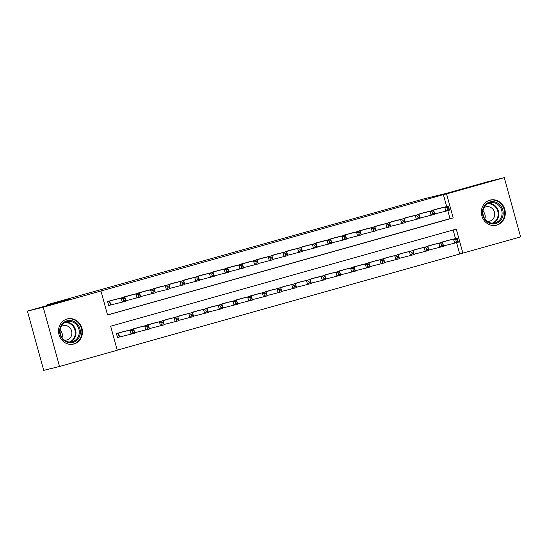 <?xml version="1.0" encoding="UTF-8"?>
<svg xmlns="http://www.w3.org/2000/svg" width="548" height="548" viewBox="0 0 548 548"><rect width="100%" height="100%" fill="white"/><g stroke="black" fill="none" stroke-linecap="round" stroke-linejoin="round"><path stroke-width="0.82" d="M67.068 318.991A12.953 11.912 -103.8 0 1 67.425 318.895A12.953 11.912 -103.8 0 1 82.029 328.451A12.953 11.912 -103.8 0 1 73.946 343.966A12.953 11.912 -103.8 0 1 73.59 344.062A12.953 11.912 -103.8 0 1 58.985 334.513A12.953 11.912 -103.8 0 1 67.068 318.991M489.885 200.157A12.953 11.912 -103.8 0 1 490.241 200.061A12.953 11.912 -103.8 0 1 504.845 209.617A12.953 11.912 -103.8 0 1 496.762 225.132A12.953 11.912 -103.8 0 1 496.406 225.228A12.953 11.912 -103.8 0 1 481.802 215.672A12.953 11.912 -103.8 0 1 489.885 200.157M520.6 236.887L462.875 253.114L456.258 229.098L110.655 326.231L117.272 350.247L59.547 366.475L43.23 307.236L100.955 291.009L107.566 315.025L453.175 217.892L446.558 193.876L504.283 177.648L520.6 236.887M117.238 350.145L462.875 253.114M43.23 307.236L27.4 311.113L43.717 370.352L59.547 366.475M116.45 299.139L107.6 301.537L108.703 305.537L111.278 304.811M131.157 295.009L122.389 297.687M145.864 290.872L137.096 293.557M160.571 286.741L151.803 289.419M175.278 282.604L166.51 285.289M189.985 278.473L181.217 281.151M204.692 274.343L195.924 277.021M219.399 270.205L210.631 272.883M234.106 266.075L225.338 268.753M248.813 261.937L240.038 264.622M263.519 257.807L254.745 260.485M278.226 253.676L269.452 256.354M292.933 249.539L284.159 252.217M307.634 245.408L298.866 248.086M322.34 241.271L313.572 243.949M337.047 237.14L328.279 239.819M351.754 233.003L342.986 235.688M366.461 228.872L357.693 231.551M381.168 224.742L372.4 227.42M395.875 220.604L387.107 223.283M410.582 216.474L401.814 219.152M425.289 212.336L416.521 215.015M442.544 241.894L457.238 238.161L458.34 242.168L443.647 245.894M427.837 246.031L442.531 242.298L443.633 246.299L428.94 250.032M413.13 250.162L427.824 246.429L428.926 250.436L414.233 254.162M398.423 254.293L413.117 250.566L414.22 254.567L399.526 258.3M383.716 258.43L398.41 254.697L399.513 258.697L384.819 262.43M369.01 262.561L383.703 258.834L384.806 262.834L370.112 266.568M339.596 270.828L354.289 267.095L355.392 271.102L340.698 274.829M324.889 274.966L339.582 271.233L340.685 275.233L325.992 278.966M295.475 283.227L310.168 279.501L311.271 283.501L296.578 287.234M280.768 287.364L295.461 283.631L296.564 287.632L281.871 291.365M266.061 291.495L280.754 287.769L281.857 291.769L267.164 295.502M251.354 295.632L266.047 291.899L267.15 295.899L252.457 299.633M236.647 299.763L251.34 296.03L252.443 300.037L237.75 303.763M221.94 303.9L236.633 300.167L237.736 304.167L223.043 307.901M192.526 312.161L207.219 308.435L208.322 312.435L193.629 316.169M177.819 316.299L192.512 312.566L193.615 316.566L178.922 320.299M163.119 320.429L177.812 316.703L178.908 320.703L164.215 324.437M148.412 324.567L163.105 320.833L164.208 324.834L149.508 328.567M133.705 328.697L148.398 324.964L149.501 328.971L134.808 332.698M459.71 253.888L456.614 242.648M455.498 238.592L453.128 229.982M448.819 240.223L440.051 242.908M434.112 244.36L425.344 247.038M419.405 248.491L410.637 251.169M404.698 252.628L395.93 255.306M389.991 256.759L381.223 259.437M375.284 260.896L366.516 263.574M360.577 265.026L351.809 267.705M345.87 269.157L337.102 271.842M331.163 273.294L322.395 275.973M316.456 277.425L307.688 280.103M301.749 281.562L292.981 284.241M287.042 285.693L278.274 288.371M272.335 289.83L263.567 292.509M257.629 293.961L248.861 296.639M242.922 298.091L234.154 300.777M228.215 302.229L219.447 304.907M213.508 306.359L204.74 309.038M198.801 310.497L190.033 313.175M184.094 314.627L175.326 317.306M169.387 318.758L160.619 321.443M154.687 322.895L145.912 325.574M139.98 327.026L131.205 329.711M125.273 331.163L116.423 333.554L117.525 337.554L120.101 336.835M446.675 206.569L443.394 194.65L100.955 291.009M107.538 314.922L450.011 218.666L447.798 210.631M439.996 208.206L431.228 210.884M432.728 213.597L434.201 213.186L433.763 211.583L432.29 212.001L432.728 213.597L431.132 215.309L430.029 211.309L433.708 210.274L434.811 214.282L420.117 218.008M418.021 217.734L419.494 217.323L419.056 215.72L417.583 216.131L418.021 217.734L416.425 219.447L415.329 215.446L419.001 214.412L420.104 218.412L405.41 222.146M388.607 226.002L390.08 225.584L389.642 223.988L388.169 224.399L388.607 226.002L387.018 227.715L385.915 223.707L389.587 222.68L390.69 226.68L375.997 230.413M373.9 230.133L375.373 229.722L374.935 228.119L373.462 228.53L373.9 230.133L372.311 231.845L371.208 227.845L374.88 226.81L375.983 230.811L361.29 234.544M359.2 234.27L360.666 233.852L360.228 232.256L358.755 232.667L359.2 234.27L357.604 235.983L356.501 231.975L360.173 230.941L361.276 234.948L346.583 238.675M329.786 242.531L331.252 242.12L330.814 240.517L329.341 240.935L329.786 242.531L328.19 244.244L327.088 240.243L330.766 239.209L331.862 243.216L317.169 246.943M315.079 246.669L316.545 246.258L316.107 244.655L314.634 245.066L315.079 246.669L313.483 248.381L312.381 244.381L316.059 243.346L317.155 247.347L302.462 251.08M300.373 250.799L301.838 250.388L301.4 248.785L299.927 249.203L300.373 250.799L298.776 252.512L297.674 248.511L301.352 247.477L302.455 251.477L287.755 255.21M285.666 254.936L287.131 254.519L286.693 252.923L285.22 253.334L285.666 254.936L284.07 256.649L282.967 252.642L286.645 251.614L287.748 255.615L273.055 259.348M270.959 259.067L272.425 258.656L271.986 257.053L270.513 257.464L270.959 259.067L269.363 260.779L268.26 256.779L271.938 255.745L273.041 259.745L258.348 263.478M256.252 263.204L257.724 262.787L257.279 261.191L255.806 261.601L256.252 263.204L254.656 264.917L253.553 260.91L257.231 259.875L258.334 263.883L243.641 267.609M241.545 267.335L243.017 266.924L242.572 265.321L241.099 265.732L241.545 267.335L239.949 269.047L238.846 265.047L242.524 264.013L243.627 268.013L228.934 271.746M226.838 271.466L228.311 271.055L227.865 269.452L226.399 269.869L226.838 271.466L225.242 273.178L224.139 269.178L227.817 268.143L228.92 272.151L214.227 275.877M212.131 275.603L213.604 275.192L213.158 273.589L211.692 274L212.131 275.603L210.535 277.315L209.432 273.315L213.11 272.281L214.213 276.281L199.52 280.014M197.424 279.733L198.897 279.322L198.451 277.72L196.985 278.137L197.424 279.733L195.828 281.446L194.725 277.446L198.403 276.411L199.506 280.412L184.813 284.145M182.717 283.871L184.19 283.453L183.744 281.857L182.279 282.268L182.717 283.871L181.121 285.583L180.018 281.576L183.696 280.549L184.799 284.549L170.106 288.282M153.303 292.139L154.776 291.721L154.331 290.125L152.865 290.536L153.303 292.139L151.707 293.851L150.604 289.844L154.283 288.81L155.385 292.817L140.692 296.543M138.596 296.269L140.069 295.858L139.624 294.255L138.158 294.666L138.596 296.269L137 297.982L135.897 293.981L139.576 292.947L140.678 296.948L125.985 300.681M27.4 311.113L69.685 299.229L47.518 304.654L47.724 305.4M47.518 304.654L424.015 198.835L446.175 193.41L488.453 181.525L504.283 177.648M443.394 194.65L446.558 193.876M450.011 218.666L453.175 217.892M446.997 207.863L447.435 209.466L448.908 209.055L448.47 207.452L446.997 207.863L444.736 207.178L448.415 206.144L449.518 210.144L445.839 211.179L444.736 207.178L433.721 209.877M437.4 208.843L448.415 206.144L448.47 207.452M447.435 209.466L445.839 211.179L434.708 213.905M448.908 209.055L449.518 210.144M457.285 239.476L455.82 239.887L456.258 241.49L457.731 241.072L457.238 238.161L446.216 240.86M456.258 241.49L454.662 243.202L453.559 239.195L455.82 239.887M458.34 242.168L457.731 241.072M489.837 201.959A11.213 10.309 -103.8 0 1 502.742 209.98A11.213 10.309 -103.8 0 1 495.796 223.577A11.213 10.309 -103.8 0 1 482.891 215.556A11.213 10.309 -103.8 0 1 489.837 201.959M495.255 222.851A10.378 9.549 76.2 0 0 501.735 210.418A10.378 9.549 76.2 0 0 490.028 202.76A10.378 9.549 76.2 0 0 489.741 202.835A10.378 9.549 76.2 0 0 483.268 215.275A10.378 9.549 76.2 0 0 494.967 222.926A10.378 9.549 76.2 0 0 495.255 222.851M482.987 211.076A7.391 6.795 -103.8 0 1 484.884 218.803M487.254 221.276A7.391 6.795 76.2 0 0 489.638 221.152A7.391 6.795 76.2 0 0 489.844 221.104A7.391 6.795 76.2 0 0 494.454 212.247A7.391 6.795 76.2 0 0 486.117 206.802A7.391 6.795 76.2 0 0 485.918 206.849A7.391 6.795 76.2 0 0 483.953 207.795M494.419 225.523A12.871 11.837 76.2 0 0 495.878 225.269A12.871 11.837 76.2 0 0 496.235 225.173A12.871 11.837 76.2 0 0 504.263 209.761A12.871 11.837 76.2 0 0 489.754 200.267A12.871 11.837 76.2 0 0 489.398 200.363A12.871 11.837 76.2 0 0 488.343 200.719M77.11 323.786A11.213 10.309 -103.8 0 1 77.542 339.568A11.213 10.309 -103.8 0 1 62.89 339.424A11.213 10.309 -103.8 0 1 62.458 323.642A11.213 10.309 -103.8 0 1 77.11 323.786M63.102 338.924A10.378 9.549 76.2 0 0 72.151 341.767A10.378 9.549 76.2 0 0 78.987 334.602A10.378 9.549 76.2 0 0 76.268 324.443A10.378 9.549 76.2 0 0 67.212 321.601A10.378 9.549 76.2 0 0 60.383 328.759A10.378 9.549 76.2 0 0 63.102 338.924M60.17 329.917A7.391 6.795 -103.8 0 1 60.239 329.985A7.391 6.795 -103.8 0 1 62.061 337.643M64.438 340.109A7.391 6.795 76.2 0 0 66.822 339.993A7.391 6.795 76.2 0 0 71.685 334.897A7.391 6.795 76.2 0 0 69.747 327.656A7.391 6.795 76.2 0 0 63.301 325.635A7.391 6.795 76.2 0 0 61.136 326.635M71.603 344.363A12.871 11.837 76.2 0 0 73.062 344.103A12.871 11.837 76.2 0 0 81.536 335.225A12.871 11.837 76.2 0 0 78.159 322.628A12.871 11.837 76.2 0 0 66.938 319.1A12.871 11.837 76.2 0 0 65.527 319.553M432.29 212.001L430.029 211.309L419.015 214.008M422.693 212.973L433.708 210.274L433.763 211.583M434.201 213.186L434.811 214.282M417.583 216.131L415.329 215.446L404.308 218.138M407.986 217.111L419.001 214.412L419.056 215.72M419.494 217.323L420.104 218.412M402.876 220.269L403.314 221.865L404.787 221.454L404.349 219.851L402.876 220.269L400.622 219.577L404.294 218.542L405.397 222.543L401.725 223.577L400.622 219.577L389.601 222.276M393.279 221.241L404.294 218.542L404.349 219.851M403.314 221.865L401.725 223.577L390.587 226.303M404.787 221.454L405.397 222.543M388.169 224.399L385.915 223.707L374.894 226.406M378.572 225.372L389.587 222.68L389.642 223.988M390.08 225.584L390.69 226.68M442.579 243.607L441.113 244.018L441.551 245.62L443.024 245.209L442.531 242.298L431.516 244.997M441.551 245.62L439.955 247.333L438.852 243.333L441.113 244.018M443.633 246.299L443.024 245.209M427.872 247.737L426.406 248.155L426.844 249.751L428.317 249.34L427.824 246.429L416.809 249.128M426.844 249.751L425.248 251.464L424.145 247.463L426.406 248.155M428.926 250.436L428.317 249.34M413.165 251.875L411.699 252.286L412.137 253.888L413.61 253.477L413.117 250.566L402.102 253.265M412.137 253.888L410.541 255.601L409.438 251.601L411.699 252.286M414.22 254.567L413.61 253.477M398.458 256.005L396.992 256.423L397.43 258.019L398.903 257.608L398.41 254.697L387.395 257.396M397.43 258.019L395.834 259.731L394.731 255.731L396.992 256.423M399.513 258.697L398.903 257.608M373.462 228.53L371.208 227.845L360.187 230.544M363.865 229.509L374.88 226.81L374.935 228.119M375.373 229.722L375.983 230.811M383.751 260.142L382.285 260.553L382.723 262.156L384.196 261.739L383.703 258.834L372.688 261.526M382.723 262.156L381.127 263.869L380.024 259.862L382.285 260.553M384.806 262.834L384.196 261.739M358.755 232.667L356.501 231.975L345.48 234.674M349.158 233.64L360.173 230.941L360.228 232.256M360.666 233.852L361.276 234.948M369.044 264.273L367.578 264.684L368.016 266.287L369.489 265.876L368.996 262.965L370.099 266.965L366.42 267.999L365.317 263.999L368.996 262.965L357.981 265.664M355.289 270.726L366.42 267.999L368.016 266.287M354.303 266.698L365.317 263.999L367.578 264.684M370.099 266.965L369.489 265.876M344.048 236.798L344.493 238.401L345.959 237.99L345.521 236.387L344.048 236.798L341.794 236.113L345.466 235.078L346.569 239.079L342.897 240.113L341.794 236.113L330.773 238.812M334.451 237.777L345.466 235.078L345.521 236.387M344.493 238.401L342.897 240.113L331.759 242.839M345.959 237.99L346.569 239.079M354.337 268.41L352.871 268.821L353.309 270.424L354.782 270.006L354.289 267.095L343.274 269.794M353.309 270.424L351.713 272.137L350.61 268.13L352.871 268.821M355.392 271.102L354.782 270.006M329.341 240.935L327.088 240.243L316.066 242.942M319.744 241.908L330.766 239.209L330.814 240.517M331.252 242.12L331.862 243.216M339.637 272.541L338.164 272.952L338.602 274.555L340.075 274.144L339.582 271.233L328.567 273.932M338.602 274.555L337.006 276.267L335.903 272.267L338.164 272.952M340.685 275.233L340.075 274.144M314.634 245.066L312.381 244.381L301.366 247.073M305.037 246.045L316.059 243.346L316.107 244.655M316.545 246.258L317.155 247.347M299.927 249.203L297.674 248.511L286.659 251.21M290.33 250.176L301.352 247.477L301.4 248.785M301.838 250.388L302.455 251.477M285.22 253.334L282.967 252.642L271.952 255.341M275.623 254.306L286.645 251.614L286.693 252.923M287.131 254.519L287.748 255.615M270.513 257.464L268.26 256.779L257.245 259.478M260.916 258.444L271.938 255.745L271.986 257.053M272.425 258.656L273.041 259.745M255.806 261.601L253.553 260.91L242.538 263.609M246.21 262.574L257.231 259.875L257.279 261.191M257.724 262.787L258.334 263.883M241.099 265.732L238.846 265.047L227.831 267.746M231.503 266.712L242.524 264.013L242.572 265.321M243.017 266.924L243.627 268.013M226.399 269.869L224.139 269.178L213.124 271.877M216.796 270.842L227.817 268.143L227.865 269.452M228.311 271.055L228.92 272.151M211.692 274L209.432 273.315L198.417 276.007M202.096 274.973L213.11 272.281L213.158 273.589M213.604 275.192L214.213 276.281M196.985 278.137L194.725 277.446L183.71 280.144M187.389 279.11L198.403 276.411L198.451 277.72M198.897 279.322L199.506 280.412M182.279 282.268L180.018 281.576L169.003 284.275M172.682 283.241L183.696 280.549L183.744 281.857M184.19 283.453L184.799 284.549M167.572 286.399L168.01 288.001L169.483 287.59L169.037 285.988L167.572 286.399L165.311 285.714L168.989 284.679L170.092 288.68L166.414 289.714L165.311 285.714L154.296 288.412M157.975 287.378L168.989 284.679L169.037 285.988M168.01 288.001L166.414 289.714L155.283 292.44M169.483 287.59L170.092 288.68M152.865 290.536L150.604 289.844L139.589 292.543M143.268 291.509L154.283 288.81L154.331 290.125M154.776 291.721L155.385 292.817M324.93 276.671L323.457 277.089L323.895 278.685L325.368 278.274L324.875 275.363L325.978 279.37L322.299 280.398L321.197 276.398L324.875 275.363L313.86 278.062M311.168 283.124L322.299 280.398L323.895 278.685M310.182 279.096L321.197 276.398L323.457 277.089M325.978 279.37L325.368 278.274M310.223 280.809L308.75 281.22L309.188 282.823L310.661 282.412L310.168 279.501L299.153 282.199M309.188 282.823L307.592 284.535L306.49 280.535L308.75 281.22M311.271 283.501L310.661 282.412M295.516 284.939L294.043 285.357L294.481 286.953L295.954 286.542L295.461 283.631L284.446 286.33M294.481 286.953L292.885 288.666L291.783 284.665L294.043 285.357M296.564 287.632L295.954 286.542M280.809 289.077L279.336 289.488L279.775 291.091L281.247 290.673L280.754 287.769L269.739 290.461M279.775 291.091L278.179 292.803L277.083 288.796L279.336 289.488M281.857 291.769L281.247 290.673M266.102 293.207L264.629 293.618L265.068 295.221L266.54 294.81L266.047 291.899L255.032 294.598M265.068 295.221L263.478 296.934L262.376 292.933L264.629 293.618M267.15 295.899L266.54 294.81M251.395 297.345L249.922 297.756L250.361 299.359L251.833 298.941L251.34 296.03L240.325 298.729M250.361 299.359L248.771 301.071L247.669 297.064L249.922 297.756M252.443 300.037L251.833 298.941M236.688 301.475L235.215 301.886L235.654 303.489L237.126 303.078L236.633 300.167L225.618 302.866M235.654 303.489L234.065 305.202L232.962 301.201L235.215 301.886M237.736 304.167L237.126 303.078M221.981 305.606L220.508 306.024L220.954 307.62L222.419 307.209L221.926 304.298L223.029 308.305L219.358 309.332L218.255 305.332L221.926 304.298L210.911 306.996M208.219 312.059L219.358 309.332L220.954 307.62M207.233 308.031L218.255 305.332L220.508 306.024M223.029 308.305L222.419 307.209M207.274 309.743L205.801 310.154L206.247 311.757L207.713 311.346L207.219 308.435L196.205 311.127M206.247 311.757L204.651 313.47L203.548 309.469L205.801 310.154M208.322 312.435L207.713 311.346M192.567 313.874L191.094 314.292L191.54 315.888L193.006 315.477L192.512 312.566L181.498 315.264M191.54 315.888L189.944 317.6L188.841 313.6L191.094 314.292M193.615 316.566L193.006 315.477M177.86 318.011L176.388 318.422L176.833 320.025L178.299 319.607L177.812 316.703L166.791 319.395M176.833 320.025L175.237 321.738L174.134 317.73L176.388 318.422M178.908 320.703L178.299 319.607M163.153 322.142L161.681 322.553L162.126 324.156L163.592 323.745L163.105 320.833L152.084 323.532M162.126 324.156L160.53 325.868L159.427 321.868L161.681 322.553M164.208 324.834L163.592 323.745M138.158 294.666L135.897 293.981L124.882 296.674M128.561 295.646L139.576 292.947L139.624 294.255M140.069 295.858L140.678 296.948M148.446 326.272L146.974 326.69L147.419 328.293L148.885 327.875L148.398 324.964L137.377 327.663M147.419 328.293L145.823 330.006L144.72 325.998L146.974 326.69M149.501 328.971L148.885 327.875M123.451 298.804L123.889 300.4L125.362 299.989L124.917 298.386L123.451 298.804L121.19 298.112L124.869 297.078L125.972 301.085L122.293 302.112L121.19 298.112L110.175 300.811M113.854 299.777L124.869 297.078L124.917 298.386M123.889 300.4L122.293 302.112L108.689 305.483M125.362 299.989L125.972 301.085M133.739 330.41L132.267 330.821L132.712 332.424L134.178 332.013L133.691 329.101L134.794 333.102L131.116 334.136L130.013 330.136L133.691 329.101L122.67 331.8M117.512 337.5L131.116 334.136L132.712 332.424M118.998 332.828L130.013 330.136L132.267 330.821M134.794 333.102L134.178 332.013M433.221 210.014L433.317 210.37M432.879 210.11L432.975 210.459M441.798 242.476L441.702 242.134M442.14 242.394L442.037 242.038M488.419 203.329A10.378 9.549 -103.8 0 1 498.475 211.384A10.378 9.549 -103.8 0 1 493.282 223.173M492.296 223.159A10.042 9.234 76.2 0 0 497.858 211.535A10.042 9.234 76.2 0 0 487.556 203.788M65.602 322.162A10.378 9.549 -103.8 0 1 72.966 325.252A10.378 9.549 -103.8 0 1 70.466 342.007M69.48 342A10.042 9.234 76.2 0 0 72.439 325.567A10.042 9.234 76.2 0 0 64.739 322.628M418.514 214.152L418.61 214.508M418.172 214.247L418.268 214.59M403.808 218.282L403.903 218.638M403.465 218.378L403.561 218.721M389.101 222.413L389.196 222.776M388.758 222.509L388.854 222.858M374.394 226.55L374.49 226.906M374.051 226.646L374.147 226.988M427.091 246.614L426.995 246.264M427.433 246.525L427.337 246.168M412.384 250.744L412.288 250.402M412.726 250.662L412.63 250.306M397.677 254.875L397.581 254.532M398.019 254.793L397.923 254.436M382.97 259.012L382.874 258.663M383.312 258.93L383.216 258.567M359.687 230.681L359.783 231.037M359.344 230.776L359.44 231.126M368.263 263.143L368.167 262.8M368.605 263.061L368.509 262.704M344.98 234.818L345.076 235.174M344.637 234.914L344.733 235.256M353.556 267.28L353.46 266.931M353.898 267.191L353.803 266.835M330.273 238.949L330.376 239.305M329.93 239.044L330.026 239.394M338.849 271.411L338.753 271.068M339.191 271.329L339.096 270.972M315.566 243.086L315.669 243.442M315.23 243.182L315.319 243.524M324.142 275.548L324.046 275.199M324.485 275.459L324.389 275.103M300.859 247.216L300.962 247.573M300.523 247.312L300.612 247.655M286.152 251.347L286.255 251.71M285.816 251.443L285.905 251.792M271.445 255.484L271.548 255.841M271.109 255.58L271.205 255.923M256.738 259.615L256.841 259.971M256.402 259.711L256.498 260.06M242.031 263.752L242.134 264.109M241.695 263.848L241.791 264.191M227.324 267.883L227.427 268.239M226.988 267.979L227.084 268.321M212.617 272.02L212.72 272.377M212.281 272.109L212.377 272.459M197.917 276.151L198.013 276.507M197.575 276.247L197.67 276.589M183.21 280.281L183.306 280.638M182.868 280.377L182.964 280.727M168.503 284.419L168.599 284.775M168.161 284.515L168.257 284.857M153.796 288.549L153.892 288.906M153.454 288.645L153.55 288.995M139.089 292.687L139.185 293.043M138.747 292.783L138.843 293.125M309.435 279.679L309.339 279.336M309.778 279.596L309.682 279.24M294.728 283.809L294.632 283.467M295.071 283.727L294.975 283.371M280.021 287.947L279.925 287.597M280.364 287.858L280.268 287.501M265.314 292.077L265.218 291.735M265.657 291.995L265.561 291.639M250.607 296.215L250.511 295.865M250.95 296.126L250.854 295.769M235.9 300.345L235.804 300.003M236.243 300.263L236.147 299.907M221.193 304.476L221.097 304.133M221.536 304.393L221.44 304.037M206.486 308.613L206.391 308.264M206.829 308.531L206.733 308.175M191.779 312.744L191.684 312.401M192.129 312.661L192.026 312.305M177.073 316.881L176.977 316.532M177.422 316.792L177.319 316.436M162.366 321.012L162.277 320.669M162.715 320.929L162.612 320.573M147.659 325.149L147.57 324.8M148.008 325.06L147.905 324.704M124.382 296.817L124.478 297.174M124.04 296.913L124.136 297.256M132.959 329.28L132.863 328.937M133.301 329.197L133.198 328.841M109.675 300.948L110.771 304.935M109.333 301.044L110.429 305.024M119.252 337.047L118.156 333.068M119.594 336.958L118.491 332.972M495.878 225.269L495.077 225.468M489.754 200.267L488.953 200.465M66.938 319.1L66.137 319.299M73.062 344.103L72.261 344.302"/></g></svg>
